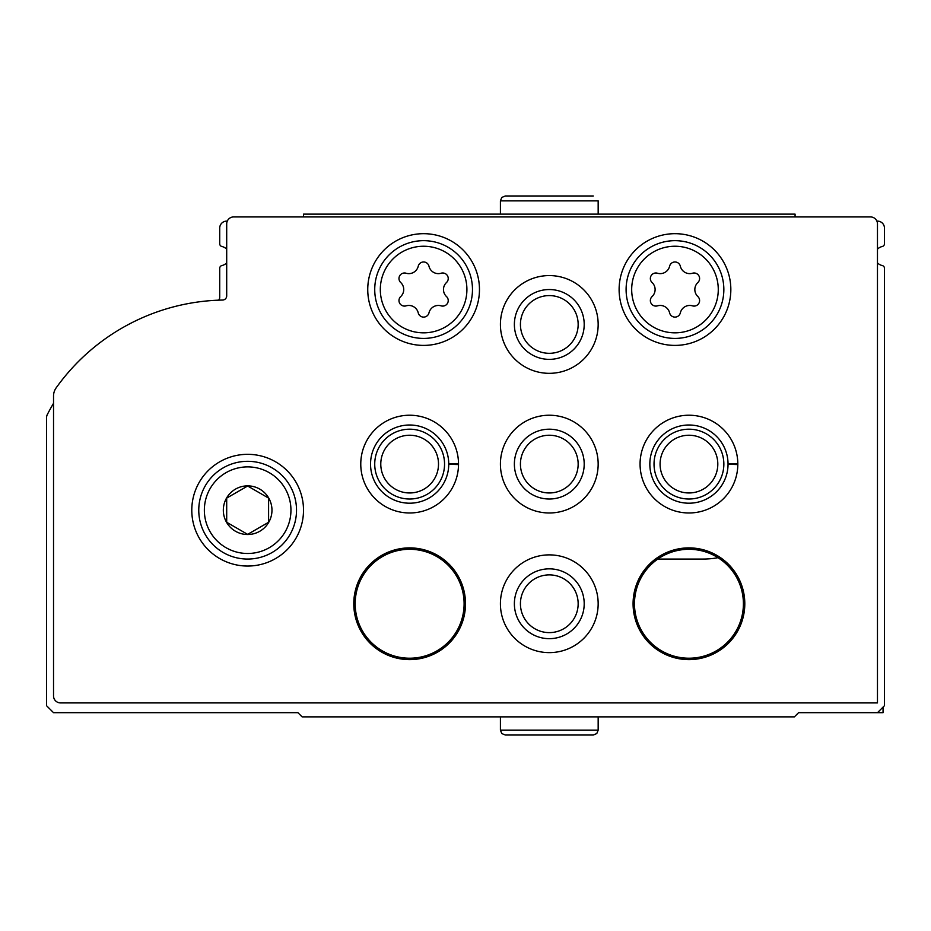 <?xml version="1.0" encoding="UTF-8"?>
<svg xmlns="http://www.w3.org/2000/svg" width="931" height="931" viewBox="0 0 931 931"><rect width="100%" height="100%" fill="white"/><g stroke="black" fill="none" stroke-linecap="round" stroke-linejoin="round"><path stroke-width="1.4" d="M718.01 557.692A83.79 83.79 0 0 1 702.905 559.066L657.81 559.066M877.468 262.868A9.776 9.776 0 0 0 882.274 265.556A2.793 2.793 0 0 1 884.45 268.279L884.45 705.698L877.468 712.681L798.565 712.681L794.376 716.87L302.11 716.87L297.92 712.681L53.533 712.681L46.55 705.698L46.55 417.728A6.982 6.982 0 0 1 47.318 414.539A209.475 209.475 0 0 1 53.533 403.298M226.699 262.868A9.776 9.776 0 0 1 221.892 265.556A2.793 2.793 0 0 0 219.716 268.279L219.716 297.292A4.19 4.19 0 0 1 218.576 300.178M227.28 221.113L226.699 221.113A6.982 6.982 0 0 0 219.716 228.095L219.716 243.771A2.793 2.793 0 0 0 221.892 246.494A9.776 9.776 0 0 1 226.699 249.182M876.886 221.113L877.468 221.113A6.982 6.982 0 0 1 884.45 228.095L884.45 243.771A2.793 2.793 0 0 1 882.274 246.494A9.776 9.776 0 0 0 877.468 249.182M877.468 712.681L883.053 712.681L883.053 707.095M870.485 216.923A6.982 6.982 0 0 1 877.468 223.906L877.468 702.905L60.515 702.905A6.982 6.982 0 0 1 53.533 695.923L53.533 396.001A13.965 13.965 0 0 1 56.128 387.901A209.475 209.475 0 0 1 222.59 300.05A4.19 4.19 0 0 0 226.699 295.872L226.699 223.906A6.982 6.982 0 0 1 233.681 216.923L870.485 216.923M191.786 510.188A55.86 55.86 0 0 1 275.576 461.811A55.86 55.86 0 0 1 275.576 558.565A55.86 55.86 0 0 1 191.786 510.188M367.745 289.541A55.86 55.86 0 0 1 451.535 241.164A55.86 55.86 0 0 1 451.535 337.918A55.86 55.86 0 0 1 367.745 289.541M619.115 289.541A55.86 55.86 0 0 1 702.905 241.164A55.86 55.86 0 0 1 702.905 337.918A55.86 55.86 0 0 1 619.115 289.541M500.413 324.454A48.878 48.878 0 0 1 573.729 282.128A48.878 48.878 0 0 1 573.729 366.779A48.878 48.878 0 0 1 500.413 324.454M360.763 464.104A48.878 48.878 0 0 1 409.884 415.226A48.878 48.878 0 0 1 458.518 464.581L448.742 464.243A39.102 39.102 0 0 1 390.054 497.945A39.102 39.102 0 0 1 390.054 430.262A39.102 39.102 0 0 1 448.742 463.964L458.518 463.626A48.878 48.878 0 0 0 385.062 421.859A48.878 48.878 0 0 0 385.062 506.348A48.878 48.878 0 0 0 458.518 464.581A48.878 48.878 0 0 1 385.062 506.348A48.878 48.878 0 0 1 385.062 421.859A48.878 48.878 0 0 1 458.518 463.626M500.413 464.104A48.878 48.878 0 0 1 573.729 421.778A48.878 48.878 0 0 1 573.729 506.429A48.878 48.878 0 0 1 500.413 464.104M640.062 464.104A48.878 48.878 0 0 1 689.184 415.226A48.878 48.878 0 0 1 737.817 464.581L728.042 464.243A39.102 39.102 0 0 1 669.354 497.945A39.102 39.102 0 0 1 669.354 430.262A39.102 39.102 0 0 1 728.042 463.964L737.817 463.626A48.878 48.878 0 0 0 664.362 421.859A48.878 48.878 0 0 0 664.362 506.348A48.878 48.878 0 0 0 737.817 464.581A48.878 48.878 0 0 1 664.362 506.348A48.878 48.878 0 0 1 664.362 421.859A48.878 48.878 0 0 1 737.817 463.626M500.413 603.754A48.878 48.878 0 0 1 573.729 561.428A48.878 48.878 0 0 1 573.729 646.079A48.878 48.878 0 0 1 500.413 603.754M353.78 603.754A55.86 55.86 0 0 1 437.57 555.376A55.86 55.86 0 0 1 437.57 652.131A55.86 55.86 0 0 1 353.78 603.754M633.08 603.754A55.86 55.86 0 0 1 716.87 555.376A55.86 55.86 0 0 1 716.87 652.131A55.86 55.86 0 0 1 633.08 603.754M634.477 603.754A54.463 54.463 0 0 1 716.172 556.587A54.463 54.463 0 0 1 716.172 650.92A54.463 54.463 0 0 1 634.477 603.754M355.177 603.754A54.463 54.463 0 0 1 436.872 556.587A54.463 54.463 0 0 1 436.872 650.92A54.463 54.463 0 0 1 355.177 603.754M514.378 603.754A34.913 34.913 0 0 1 566.746 573.519A34.913 34.913 0 0 1 566.746 633.988A34.913 34.913 0 0 1 514.378 603.754M520.429 603.754A28.861 28.861 0 0 1 563.721 578.756A28.861 28.861 0 0 1 563.721 628.751A28.861 28.861 0 0 1 520.429 603.754M654.028 464.104A34.913 34.913 0 0 1 706.396 433.869A34.913 34.913 0 0 1 706.396 494.338A34.913 34.913 0 0 1 654.028 464.104M660.079 464.104A28.861 28.861 0 0 1 703.37 439.106A28.861 28.861 0 0 1 703.37 489.101A28.861 28.861 0 0 1 660.079 464.104M514.378 464.104A34.913 34.913 0 0 1 566.746 433.869A34.913 34.913 0 0 1 566.746 494.338A34.913 34.913 0 0 1 514.378 464.104M520.429 464.104A28.861 28.861 0 0 1 563.721 439.106A28.861 28.861 0 0 1 563.721 489.101A28.861 28.861 0 0 1 520.429 464.104M374.728 464.104A34.913 34.913 0 0 1 427.096 433.869A34.913 34.913 0 0 1 427.096 494.338A34.913 34.913 0 0 1 374.728 464.104M380.779 464.104A28.861 28.861 0 0 1 424.07 439.106A28.861 28.861 0 0 1 424.07 489.101A28.861 28.861 0 0 1 380.779 464.104M514.378 324.454A34.913 34.913 0 0 1 566.746 294.219A34.913 34.913 0 0 1 566.746 354.688A34.913 34.913 0 0 1 514.378 324.454M520.429 324.454A28.861 28.861 0 0 1 563.721 299.456A28.861 28.861 0 0 1 563.721 349.451A28.861 28.861 0 0 1 520.429 324.454M626.098 289.541A48.878 48.878 0 0 1 699.414 247.215A48.878 48.878 0 0 1 699.414 331.867A48.878 48.878 0 0 1 626.098 289.541A48.878 48.878 0 0 1 699.414 247.215A48.878 48.878 0 0 1 699.414 331.867A48.878 48.878 0 0 1 626.098 289.541M652.084 296.558A5.516 5.516 0 0 0 657.449 305.857A9.647 9.647 0 0 1 669.61 312.874A5.516 5.516 0 0 0 680.34 312.874A9.647 9.647 0 0 1 692.501 305.857A5.516 5.516 0 0 0 697.866 296.558A9.647 9.647 0 0 1 697.866 282.524A5.516 5.516 0 0 0 692.501 273.225A9.647 9.647 0 0 1 680.34 266.208A5.516 5.516 0 0 0 669.61 266.208A9.647 9.647 0 0 1 657.449 273.225A5.516 5.516 0 0 0 652.084 282.524A9.647 9.647 0 0 1 652.084 296.558M374.728 289.541A48.878 48.878 0 0 1 448.044 247.215A48.878 48.878 0 0 1 448.044 331.867A48.878 48.878 0 0 1 374.728 289.541A48.878 48.878 0 0 1 448.044 247.215A48.878 48.878 0 0 1 448.044 331.867A48.878 48.878 0 0 1 374.728 289.541M400.714 296.558A5.516 5.516 0 0 0 406.079 305.857A9.647 9.647 0 0 1 418.24 312.874A5.516 5.516 0 0 0 428.97 312.874A9.647 9.647 0 0 1 441.131 305.857A5.516 5.516 0 0 0 446.496 296.558A9.647 9.647 0 0 1 446.496 282.524A5.516 5.516 0 0 0 441.131 273.225A9.647 9.647 0 0 1 428.97 266.208A5.516 5.516 0 0 0 418.24 266.208A9.647 9.647 0 0 1 406.079 273.225A5.516 5.516 0 0 0 400.714 282.524A9.647 9.647 0 0 1 400.714 296.558M198.769 510.188A48.878 48.878 0 0 1 272.085 467.862A48.878 48.878 0 0 1 272.085 552.514A48.878 48.878 0 0 1 198.769 510.188A48.878 48.878 0 0 1 272.085 467.862A48.878 48.878 0 0 1 272.085 552.514A48.878 48.878 0 0 1 198.769 510.188M223.324 510.188A24.322 24.322 0 0 1 268.71 498.027A24.322 24.322 0 0 1 253.942 533.684A24.322 24.322 0 0 1 223.324 510.188M226.699 522.279L247.646 534.371L268.594 522.279L268.594 498.097L247.646 486.005L226.699 498.097L226.699 522.279L247.646 534.371L268.594 522.279L268.594 498.097L247.646 486.005L226.699 498.097L226.699 522.279M303.506 216.923L303.506 214.13L795.074 214.13L795.074 216.923M598.168 214.13L598.168 200.863L598.168 214.13M631.683 289.541A43.292 43.292 0 0 1 696.621 252.045A43.292 43.292 0 0 1 696.621 327.037A43.292 43.292 0 0 1 631.683 289.541M380.314 289.541A43.292 43.292 0 0 1 445.251 252.045A43.292 43.292 0 0 1 445.251 327.037A43.292 43.292 0 0 1 380.314 289.541M204.355 510.188A43.292 43.292 0 0 1 269.292 472.692A43.292 43.292 0 0 1 269.292 547.684A43.292 43.292 0 0 1 204.355 510.188M500.413 214.13L500.413 200.863L598.168 200.863M728.042 463.964A39.102 39.102 0 0 0 669.354 430.262A39.102 39.102 0 0 0 669.354 497.945A39.102 39.102 0 0 0 728.042 464.243M448.742 463.964A39.102 39.102 0 0 0 390.054 430.262A39.102 39.102 0 0 0 390.054 497.945A39.102 39.102 0 0 0 448.742 464.243M598.168 730.137L500.413 730.137L501.786 733.535L505.3 735.025L593.28 735.025L596.794 733.535L598.168 730.137L598.168 716.87M500.413 200.863L501.786 197.465L505.3 195.976L593.28 195.976M500.413 716.87L500.413 730.137"/></g></svg>
